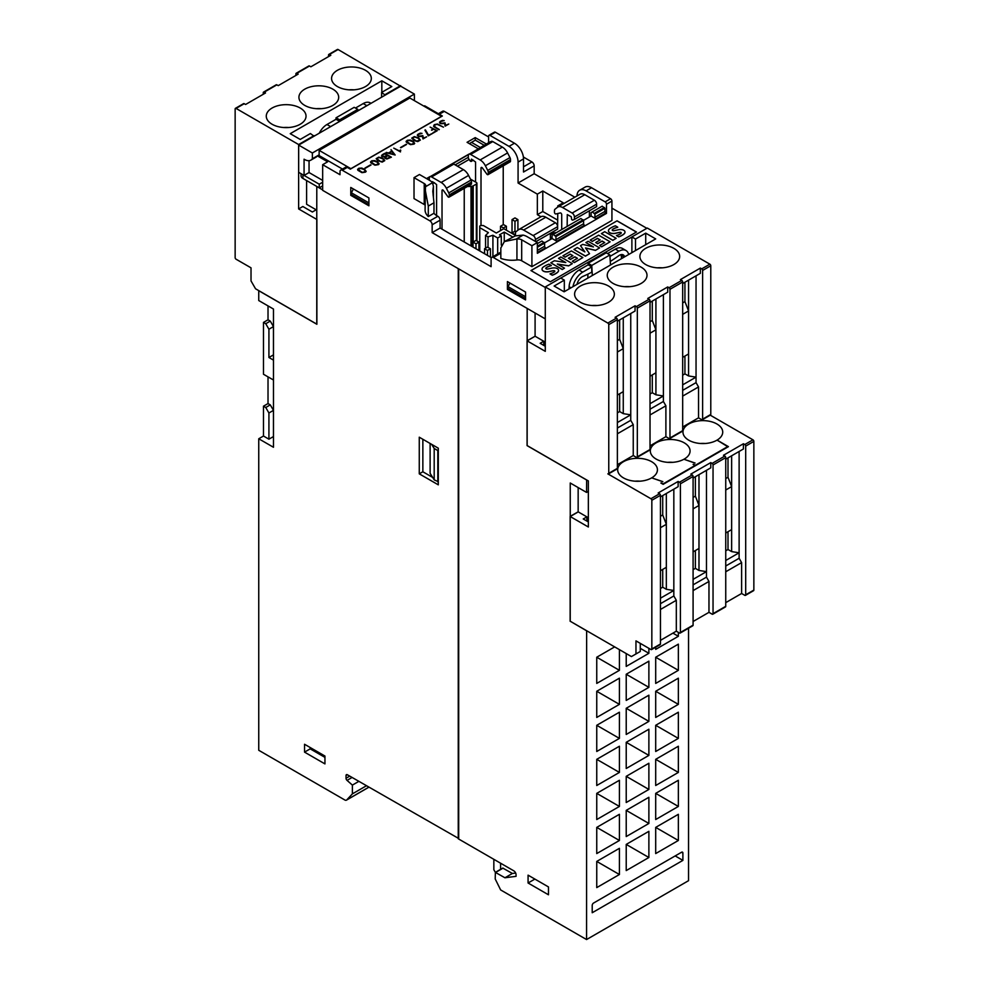<?xml version="1.0" encoding="UTF-8"?>
<svg xmlns="http://www.w3.org/2000/svg" width="989" height="989" viewBox="0 0 989 989"><rect width="100%" height="100%" fill="white"/><g stroke="black" fill="none" stroke-linecap="round" stroke-linejoin="round"><path stroke-width="1.48" d="M623.49 477.91A19.879 11.472 180 0 1 617.68 469.8A19.879 11.472 180 0 1 629.944 459.193A19.879 11.472 180 0 1 651.603 461.678A19.879 11.472 180 0 1 657.425 469.8A19.879 11.472 180 0 1 645.162 480.407A19.879 11.472 180 0 1 623.49 477.91M682.67 283.546L700.348 273.335L700.348 268.093L701.708 268.884A1.286 0.742 60 0 1 702.623 270.454L702.623 419.138A1.286 0.742 60 0 1 701.708 419.67L698.531 417.84L682.67 427.001M650.02 302.387L667.699 292.175L667.699 286.946L669.071 287.725A1.286 0.742 60 0 1 669.973 289.295L669.973 437.991A1.286 0.742 60 0 1 669.071 438.51L665.894 436.681L650.02 445.841M617.371 321.24L635.062 311.028L635.062 305.799L636.421 306.578A1.286 0.742 60 0 1 637.324 308.148L637.324 456.844A1.286 0.742 60 0 1 636.421 457.363L633.244 455.533L617.371 464.694M607.852 473.855L650.923 498.728A1.286 0.742 60 0 1 651.838 500.298L651.838 648.982A1.286 0.742 60 0 1 650.923 649.513L635.964 640.872L635.964 653.964L631.427 656.572L570.22 621.24L570.22 516.53L588.356 527.001L588.356 480.926L527.149 445.582L527.149 340.871L545.285 351.342L545.285 286.946L607.852 323.069A1.286 0.742 60 0 1 608.767 324.639L608.767 473.335A1.286 0.742 60 0 1 607.852 473.855M651.566 649.575L660.182 644.605A1.286 0.742 -120 0 0 660.454 644.012L660.454 495.316A1.286 0.742 -120 0 0 659.539 493.746L658.179 492.967L678.133 481.445L679.492 482.236A1.286 0.742 60 0 1 680.395 483.806L680.395 632.49A1.286 0.742 60 0 1 679.492 633.022L676.315 631.18L660.454 640.353M680.135 633.084L692.832 625.753A1.286 0.742 -120 0 0 693.091 625.159L693.091 476.475A1.286 0.742 -120 0 0 692.189 474.905L690.829 474.114L710.782 462.605L712.142 463.384A1.286 0.742 60 0 1 713.044 464.954L713.044 613.65A1.286 0.742 60 0 1 712.142 614.169L708.965 612.339L693.091 621.5M712.785 614.231L725.481 606.9A1.286 0.742 -120 0 0 725.741 606.319L725.741 457.623A1.286 0.742 -120 0 0 724.838 456.053L723.478 455.274L743.419 443.752L744.779 444.531A1.286 0.742 60 0 1 745.694 446.113L745.694 594.797A1.286 0.742 60 0 1 744.779 595.316L741.614 593.487L725.741 602.647M745.422 595.39L753.593 590.668A1.286 0.742 -120 0 0 753.853 590.087L753.853 441.391A1.286 0.742 -120 0 0 752.95 439.821L710.25 415.17M656.14 459.069A19.879 11.472 180 0 1 650.317 450.947A19.879 11.472 180 0 1 662.593 440.352A19.879 11.472 180 0 1 684.252 442.837A19.879 11.472 180 0 1 690.075 450.947A19.879 11.472 180 0 1 677.811 461.554A19.879 11.472 180 0 1 656.14 459.069M688.789 440.216A19.879 11.472 180 0 1 682.966 432.106A19.879 11.472 180 0 1 695.242 421.499A19.879 11.472 180 0 1 716.901 423.984A19.879 11.472 180 0 1 722.724 432.106A19.879 11.472 180 0 1 710.448 442.701A19.879 11.472 180 0 1 688.789 440.216M652.27 478.058L662.84 481.631L652.27 478.058M728.436 446.645L663.149 484.338L660.875 483.028L663.149 483.868L694.983 465.498L693.116 464.422L695.391 465.25L727.62 446.645L717.557 440.365L728.436 446.645M684.499 459.44L695.069 463.025L684.499 459.44M698.531 417.84L698.531 386.946L696.046 382.632L696.046 275.82M682.67 384.857L696.046 377.13L688.567 375.956L684.932 373.854L682.67 375.165M688.567 280.134L688.567 375.956M682.67 314.354L688.567 310.954L684.932 301.608L682.67 302.918M682.67 357.363L688.567 353.963M684.932 356.052L684.932 373.854M684.932 282.236L684.932 301.608M665.894 436.681L665.894 405.799L663.396 401.472L663.396 294.673M650.02 403.697L663.396 395.971L655.917 394.796L652.283 392.707L650.02 394.018M655.917 298.987L655.917 394.796M650.02 333.206L655.917 329.807L652.283 320.448L650.02 321.759M650.02 376.216L655.917 372.804M652.283 374.905L652.283 392.707M652.283 301.076L652.283 320.448M633.244 455.533L633.244 424.64L630.747 420.325L630.747 313.513M617.371 422.55L630.747 414.824L623.268 413.649L619.646 411.548L617.371 412.858M623.268 317.84L623.268 413.649M617.371 352.047L623.268 348.647L619.646 339.301L617.371 340.612M617.371 395.056L623.268 391.656M619.646 393.746L619.646 411.548M619.646 319.929L619.646 339.301M633.244 424.64L617.371 433.8M630.747 420.325L617.371 428.039M608.495 473.916L617.111 468.947A1.286 0.742 -120 0 0 617.371 468.353L617.371 319.67A1.286 0.742 -120 0 0 616.468 318.099L615.109 317.308L635.062 305.799M702.351 419.732L710.51 415.021A1.286 0.742 -120 0 0 710.782 414.428L710.782 265.744A1.286 0.742 -120 0 0 709.867 264.174L647.301 228.051L631.884 236.94L635.507 239.041L645.718 233.144L655.695 238.905L564.101 291.792L554.124 286.031L564.323 280.134L560.701 278.045L545.285 286.946M637.064 457.425L649.761 450.094A1.286 0.742 -120 0 0 650.02 449.513L650.02 300.817A1.286 0.742 -120 0 0 649.118 299.247L647.758 298.468L667.699 286.946M669.701 438.584L682.398 431.253A1.286 0.742 -120 0 0 682.67 430.66L682.67 281.976A1.286 0.742 -120 0 0 681.755 280.406L680.395 279.615L700.348 268.093M645.718 264.558A19.879 11.472 180 0 1 639.895 256.448A19.879 11.472 180 0 1 652.159 245.841A19.879 11.472 180 0 1 673.83 248.338A19.879 11.472 180 0 1 679.653 256.448A19.879 11.472 180 0 1 667.377 267.055A19.879 11.472 180 0 1 645.718 264.558M613.069 283.41A19.879 11.472 180 0 1 607.246 275.301A19.879 11.472 180 0 1 619.522 264.693A19.879 11.472 180 0 1 641.181 267.178A19.879 11.472 180 0 1 647.004 275.301A19.879 11.472 180 0 1 634.728 285.895A19.879 11.472 180 0 1 613.069 283.41M580.419 302.263A19.879 11.472 180 0 1 574.597 294.141A19.879 11.472 180 0 1 586.873 283.546A19.879 11.472 180 0 1 608.532 286.031A19.879 11.472 180 0 1 614.354 294.141A19.879 11.472 180 0 1 602.091 304.748A19.879 11.472 180 0 1 580.419 302.263M657.289 267.834A17.629 10.174 180 0 1 662.247 267.834M624.64 286.686A17.629 10.174 180 0 1 629.597 286.686M592.003 305.527A17.629 10.174 180 0 1 596.96 305.527M631.884 252.652L631.884 236.94M588.096 264.842L588.134 263.259L606.269 252.788L609.892 254.977L610.473 265.015M609.978 256.398L618.953 251.218A14.106 8.147 -60 0 1 626 250.526A14.106 8.147 -60 0 1 628.658 254.519M626 250.526L622.378 248.424A14.106 8.147 120 0 0 615.319 249.129L607.592 253.592M624.665 256.819A7.689 4.438 120 0 0 623.268 254.89A7.689 4.438 120 0 0 618.718 255.731A148.56 85.771 -60 0 1 610.262 261.479M621.574 258.611A110.508 63.803 120 0 0 621.179 255.409A7.689 4.438 120 0 0 621.005 254.63M569.009 288.949A312.091 180.183 120 0 0 569.12 286.711L570.999 287.799M572.99 286.649A14.106 8.147 -60 0 1 582.706 272.148L591.756 266.919L588.134 264.829L579.072 270.046A14.106 8.147 120 0 0 569.12 286.711M591.756 266.919L591.756 272.185A148.56 85.771 -60 0 1 582.929 276.401A7.689 4.438 120 0 0 576.995 284.35M609.892 254.977L591.756 265.448L592.337 275.486M587.825 278.094L587.899 274.126M588.134 263.259L591.756 265.448M545.285 346.261L540.155 343.307L543.74 341.242L543.789 345.396M535.086 312.994L535.086 336.235L527.149 340.871M635.507 239.041L635.507 250.563M645.718 233.144L645.718 244.666M564.323 280.134L564.323 291.656M665.894 405.799L650.02 414.96M663.396 401.472L650.02 409.199M698.531 386.946L682.67 396.107M696.046 382.632L682.67 390.346M631.884 237.001L560.738 278.07M545.285 286.995L545.285 318.409M544.877 318.643L322.661 190.345L322.661 164.693L327.643 161.813L317.37 155.879A12.82 7.405 -120 0 1 315.924 157.226L310.929 160.107A12.82 7.405 -120 0 0 312.376 158.759L312.363 152.998L414.379 94.091L414.403 99.864A12.82 7.405 60 0 1 413.971 100.396M309.05 160.688L309.05 172.543L304.068 175.424L304.068 159.192A12.82 7.405 -120 0 0 310.929 160.107M322.661 180.406L309.05 172.543M577.02 195.946A12.82 7.405 60 0 1 579.678 190.234L585.117 187.094A12.82 7.405 60 0 1 591.533 187.737L610.572 198.727A1.929 1.113 60 0 1 611.931 201.076L611.931 220.448L531.909 266.659L521.685 260.762A5.13 2.967 0 0 0 516.938 259.959A21.807 12.585 180 0 1 500.83 258.426L500.83 247.955L504.39 241.563L516.134 239.115A21.807 12.585 180 0 0 516.938 239.017A5.13 2.967 0 0 1 521.685 239.82L531.909 245.717L537.348 242.577L527.125 236.68A12.82 7.405 180 0 0 523.094 235.098L516.134 239.115M544.877 287.23L493.363 257.499A3.202 1.854 -120 0 0 491.768 257.338A3.202 1.854 -120 0 0 491.1 258.809L491.1 266.659L432.156 232.625L432.156 224.775A3.202 1.854 -120 0 0 429.894 220.844L342.293 170.269A3.202 1.854 -120 0 0 340.686 170.108A3.202 1.854 -120 0 0 340.018 171.579L340.018 174.719L322.661 164.693M646.843 228.311L611.931 208.147M636.471 232.007L550.329 281.741L530.945 270.553L617.087 220.819L636.471 232.007M617.087 220.819L531.031 270.603M636.384 232.056L617.087 220.918M613.539 228.867L613.539 228.756A16.813 9.705 180 0 1 617.766 227.173L617.766 227.272A16.813 9.705 0 0 0 613.539 228.867A4.784 2.757 0 0 0 612.24 229.905A1.199 0.692 0 0 0 612.166 230.103M624.986 232.192L624.986 232.081A5.378 3.103 180 0 1 624.986 232.192A5.378 3.103 180 0 1 624.121 233.874A15.775 9.111 180 0 1 618.681 236.878L616.481 235.605L618.681 236.767A15.775 9.111 0 0 0 624.121 233.775A5.378 3.103 0 0 0 624.986 232.081A5.378 3.103 0 0 0 624.813 231.29A4.438 2.559 0 0 0 621.896 229.646A6.577 3.795 0 0 0 617.841 229.868A74.941 43.269 180 0 1 613.872 230.734A1.385 0.791 180 0 1 612.24 229.794A4.784 2.757 180 0 1 613.539 228.756M616.481 235.493A12.659 7.306 180 0 0 620.808 233.528A1.904 1.1 180 0 0 621.253 232.823L621.253 232.749A1.904 1.1 180 0 1 621.253 232.823A1.904 1.1 0 0 0 621.253 232.848L620.61 232.415A4.315 2.497 0 0 0 618.768 232.613L615.776 233.268A6.836 3.944 180 0 1 611.684 233.453A4.722 2.732 180 0 1 608.668 231.747A5.81 3.35 180 0 1 608.47 230.857A5.81 3.35 180 0 1 608.47 230.808M616.172 238.312L612.821 240.352L601.361 233.627L612.821 240.253L616.172 238.312L604.712 231.698L601.361 233.627M610.126 241.811L601.646 246.805L599.594 245.519L601.646 246.706L610.126 241.811L598.654 235.184L590.186 240.08L592.324 241.316L597.455 238.361L600.15 239.919L595.675 242.503L597.64 243.64L602.116 241.044L604.724 242.552L599.594 245.519M604.625 242.614L602.116 241.155L597.64 243.739L595.675 242.503M600.063 239.968L597.455 238.46L592.324 241.427L590.186 240.08M595.44 250.39L599.594 247.893L595.44 250.39L585.599 248.066M589.543 253.691L585.426 256.176L573.954 249.451L585.426 256.064L589.543 253.691L585.513 247.942L595.44 250.279M584.746 251.824L580.518 245.668L584.87 251.898L577.292 247.522L573.954 249.451M593.14 246.842L585.884 242.565L593.437 246.916L582.694 244.407L580.518 245.668M582.855 257.548L574.386 262.542L572.334 261.368L574.386 262.444L582.855 257.548L571.395 250.934L562.914 255.817L565.053 257.066L570.183 254.099L572.891 255.657L568.403 258.24L570.369 259.378L574.844 256.794L577.452 258.302L572.334 261.257M577.366 258.352L574.844 256.893L570.369 259.477L568.403 258.24M572.792 255.706L570.183 254.21L565.053 257.165L562.914 255.817M568.601 265.88L572.322 263.63L568.601 265.88L557.549 264.162M564.484 268.155L562.271 269.54L550.799 262.814L562.271 269.441L564.484 268.155L557.302 264.014L568.601 265.781M565.547 262.518L558.525 258.364L565.795 262.555L554.409 260.737L550.799 262.814M547.115 267.215L547.115 267.104A16.813 9.705 180 0 1 551.343 265.522L551.343 265.621A16.813 9.705 0 0 0 547.115 267.215A4.784 2.757 0 0 0 545.829 268.254A1.199 0.692 0 0 0 545.743 268.452M558.562 270.479A5.378 3.103 180 0 1 558.562 270.529A5.378 3.103 180 0 1 557.697 272.222A15.775 9.111 180 0 1 552.27 275.226L550.057 273.953L552.27 275.115A15.775 9.111 0 0 0 557.697 272.123A5.378 3.103 0 0 0 558.562 270.43A5.378 3.103 0 0 0 558.389 269.638A4.438 2.559 0 0 0 555.484 267.994A6.577 3.795 0 0 0 551.417 268.217A74.941 43.269 180 0 1 547.449 269.082A1.385 0.791 180 0 1 545.829 268.143A4.784 2.757 180 0 1 547.115 267.104M554.829 271.221A1.904 1.1 0 0 0 554.829 271.196L554.186 270.763A4.315 2.497 0 0 0 552.344 270.961L549.352 271.616A6.836 3.944 180 0 1 545.273 271.802A4.722 2.732 180 0 1 542.256 270.096A5.81 3.35 180 0 1 542.046 269.206A5.81 3.35 180 0 1 542.046 269.156A5.81 3.35 0 0 0 542.256 269.985A4.722 2.732 0 0 0 545.273 271.703A6.836 3.944 0 0 0 549.352 271.505L552.344 270.85A4.315 2.497 180 0 1 554.186 270.665L554.829 271.097A1.904 1.1 180 0 1 554.841 271.171L554.829 271.097M551.343 265.522L548.982 264.15A20.682 11.942 0 0 0 542.912 267.339A5.81 3.35 0 0 0 542.046 269.107L542.046 269.206M554.841 271.171A1.904 1.1 180 0 1 554.396 271.876A12.659 7.306 180 0 1 550.057 273.842M572.322 263.63L560.862 257.004L558.525 258.364M599.594 247.893L588.121 241.267L585.884 242.565M617.766 227.173L615.405 225.801A20.682 11.942 0 0 0 609.335 229.003A5.81 3.35 0 0 0 608.47 230.758A5.81 3.35 0 0 0 608.668 231.636A4.722 2.732 0 0 0 611.684 233.355A6.836 3.944 0 0 0 615.776 233.157L618.768 232.514A4.315 2.497 180 0 1 620.61 232.316L621.253 232.749M301.052 173.693L301.052 175.819A6.416 3.696 0 0 0 302.931 178.44L302.931 174.769L298.666 172.309L298.666 145.086L400.693 86.191L414.379 94.091M423.997 106.194L424.677 105.798L438.374 113.71M414.379 99.852L413.699 100.248L414.403 99.864M319.138 154.84L312.363 158.747M312.376 158.759L317.37 155.879M342.478 169.07L319.138 155.594L319.138 150.365L409.829 98.01L441.564 116.331L350.885 168.686L319.138 150.365M488.603 136.952L444.308 111.374A3.202 1.854 60 0 0 442.701 111.213L437.719 114.094A3.202 1.854 60 0 1 437.719 114.094A3.202 1.854 60 0 1 439.314 114.254L442.355 116.01L350.316 169.144L347.275 167.388A3.202 1.854 -120 0 0 345.668 167.228L340.686 170.108M432.156 232.625L440.093 228.051L440.093 220.188A3.202 1.854 -120 0 0 437.818 216.27L436.915 215.738A14.106 8.147 180 0 1 433.973 213.253L428.286 216.542A21.807 12.585 180 0 1 425.085 209.977L425.455 186.76A21.807 12.585 180 0 1 425.616 186.291A5.13 2.967 0 0 0 425.74 185.648A5.13 2.967 0 0 0 424.232 183.546L414.02 177.649L419.46 174.509L429.683 180.406A12.82 7.405 180 0 1 432.403 182.742L433.429 186.241L432.786 191.31L433.973 202.782L428.286 206.071L425.085 189.245M425.085 205.143A5.13 2.967 0 0 0 424.232 204.5L414.02 198.591L414.02 177.649M523.515 166.795L531.909 161.949L523.379 157.028M442.429 120.374L444.185 120.584L440.661 121.548L440.13 122.401L440.958 123.44L445.013 122.821L445.582 125.38L448.808 124.021L445.149 126.135L444.617 123.576L440.192 123.526L439.561 122.043L442.429 120.374L440.204 121.4L439.561 122.784M434.072 126.036L438.955 129.72L434.208 126.975L433.578 126.233L434.208 124.75L437.435 124.008L443.443 127.124L437.064 124.305L434.678 124.997L434.666 126.728M430.141 127.111L437.249 130.696L433.38 132.934L436.359 130.696L433.689 129.163L431.822 130.239L433.244 128.904L430.141 127.111M432.922 133.194L428.336 135.852L424.899 130.128L428.62 135.159L432.922 133.194M420.263 133.169L422.031 133.379L418.508 134.343L417.976 135.196L418.804 136.235L422.847 135.617L423.416 138.163L426.655 136.816L422.995 138.93L422.464 136.371L418.372 136.507L417.407 134.825L420.263 133.169L418.038 134.195L417.395 135.58M417.766 141.575L414.267 140.673L411.745 138.101L414.317 136.606L418.767 138.064L420.35 140.092L417.766 141.575M407.381 140.253L410.287 140.055L413.118 141.328L414.688 143.356L414.045 144.097L410.497 144.654L406.405 142.292L406.083 141.365L407.381 140.253L406.108 141.439M400.842 147.757L406.578 144.443L400.842 147.757M393.746 148.115L399.989 151.218L400.36 149.994L400.496 151.91L393.746 148.115M386.316 152.405L388.516 152.974L391.557 151.218L391.051 149.673L395.167 155.001L385.982 152.702M382.15 154.803L384.709 153.332L391.384 157.177L386.884 159.031L384.956 158.277L384.82 157.127L381.841 156.485L382.15 154.803L381.519 155.928M382.199 162.109L377.749 160.651L376.179 158.636L378.75 157.14L383.2 158.599L384.783 160.626L382.199 162.109M371.815 160.774L374.72 160.589L377.551 161.862L379.133 163.877L378.478 164.631L374.93 165.188L370.838 162.826L370.529 161.899L371.815 160.774L370.554 161.973M365.275 168.291L371.011 164.978L365.275 168.291M358.859 168.254L361.764 168.068L364.595 169.342L366.177 171.369L365.522 172.111L361.974 172.667L357.882 170.306L357.573 169.379L358.859 168.254L357.598 169.453M478.367 148.845L467.068 142.317L475.227 137.607L486.378 144.035M448.722 124.07L445.582 125.479L445.013 122.821M444.049 120.658L442.429 120.485M445.013 122.933L441.762 123.773L440.13 122.401M443.356 127.173L437.435 124.008M437.435 124.12L434.851 124.49L433.578 126.246M439.301 129.51L434.666 126.839M433.021 132.724L436.359 130.696M433.244 128.904L431.476 130.029M437.15 130.746L430.227 127.161M432.836 133.243L428.62 135.27L425.369 129.856M426.568 136.865L423.416 138.275L422.847 135.617M421.895 133.453L420.263 133.28M422.847 135.716L419.596 136.569L417.976 135.196M420.313 140.117L418.767 138.176L414.317 136.606M414.317 136.717L411.77 138.176M419.744 139.993L416.554 141.217L412.351 138.2L414.7 140.401L417.593 141.229L419.744 139.993L418.31 138.312L414.49 136.964L412.351 138.2M414.663 143.38L412.166 140.883L407.381 140.351M414.094 143.257L410.905 144.481L406.702 141.464L409.05 143.665L411.943 144.493L414.094 143.257L412.66 141.575L408.84 140.228L406.702 141.464M406.133 144.295L400.483 147.559M399.989 151.218L393.832 148.177M400.78 150.34L399.989 150.724M395.106 155.026L391.051 149.673M391.557 151.218L388.516 153.072L386.316 152.516M393.943 154.346L389.134 153.233L393.943 154.346L391.829 151.564L389.134 153.122M391.285 157.239L384.709 153.431L382.15 154.914M390.494 157.177L386.328 158.673L385.141 157.535L387.206 158.722L390.494 157.177L387.824 155.644L385.141 157.535M387.379 155.384L383.225 156.868L382.038 155.743L384.091 156.93L387.379 155.384L384.709 153.851L382.038 155.743M384.758 160.651L382.249 158.153L378.75 157.14M378.75 157.251L376.203 158.71M384.177 160.527L380.988 161.751L376.784 158.735L379.133 160.935L382.038 161.763L384.177 160.527L382.743 158.846L378.935 157.498L376.784 158.735M379.108 163.914L376.599 161.417L371.815 160.886M378.527 163.791L375.338 165.015L371.135 161.998L373.483 164.199L376.389 165.027L378.527 163.791L377.093 162.109L373.273 160.762L371.135 161.998M370.566 164.829L364.916 168.093M366.14 171.394L363.643 168.896L358.859 168.365M365.571 171.27L362.382 172.494L358.179 169.478L360.528 171.678L363.433 172.506L365.571 171.27L364.137 169.589L360.317 168.241L358.179 169.478M350.774 195.328L350.774 187.465L368.909 197.936L368.909 205.799L350.774 195.328L350.996 194.4A2.559 1.484 -60 0 1 351.416 192.806L353.382 188.973M507.419 289.431L507.419 281.581L525.555 292.052L525.555 299.902L507.419 289.431L507.654 288.244A2.559 1.484 -60 0 1 508.074 286.662L509.928 283.027M478.923 245.631L479.764 246.113M517.915 219.607L514.972 221.301L512.03 219.607L514.972 217.901L517.915 219.607L517.915 230.214M514.972 221.301L514.972 231.203L515.961 231.772M512.03 219.607L512.03 233.453M524.034 226.543L526.976 224.837M515.467 234.319L514.972 235.147M514.972 234.603L512.03 232.897L514.972 231.203M506.405 226.258L503.45 227.952L500.508 226.258L503.45 224.552L506.405 226.258L506.405 230.202M503.45 227.952L503.45 228.892M500.508 226.258L500.508 230.598M475.573 182.038L475.573 162.011L471.493 159.13L471.036 161.491L470.134 160.96L468.316 158.166L468.316 155.73A3.202 1.854 60 0 1 468.984 154.259A3.202 1.854 60 0 1 470.579 154.42L480.147 159.946A9.618 5.551 60 0 1 485.364 165.756L487.738 170.405A3.202 1.854 60 0 1 488.269 172.383L488.269 174.052A1.286 0.742 60 0 1 486.835 174.089L482.434 167.994A1.286 0.742 -120 0 0 481.013 168.019L481.013 225.554M503.228 165.843L503.228 224.676M468.984 154.259L491.199 141.439A3.202 1.854 60 0 1 492.794 141.588L502.363 147.114A9.618 5.551 60 0 1 507.58 152.924L509.953 157.572A3.202 1.854 60 0 1 510.485 159.563L510.485 161.232A1.286 0.742 60 0 1 510.213 161.813L487.997 174.645M473.298 160.181L471.036 161.491M589.382 216.987L589.382 210.781M561.715 229.547L561.715 214.613A1.286 0.742 -120 0 0 560.293 212.932L555.892 213.958A1.286 0.742 60 0 1 554.458 212.276L554.458 210.608A3.202 1.854 60 0 1 554.99 209.235L557.376 207.331A9.618 5.551 60 0 1 557.771 207.06A9.618 5.551 60 0 1 562.58 207.529L572.149 213.055A3.202 1.854 60 0 1 574.411 216.987L574.411 219.422L572.606 220.127L571.691 219.607L571.246 216.727L567.29 214.601L567.154 226.407M574.411 219.422L596.627 206.59L596.627 204.154A3.202 1.854 -120 0 0 594.364 200.235L584.796 194.709A9.618 5.551 -120 0 0 579.987 194.227L557.771 207.06M550.379 239.499L550.379 233.293M515.776 235.741A1.286 0.742 60 0 1 515.467 234.789L515.467 233.12A3.202 1.854 60 0 1 515.998 231.747L518.372 229.844A9.618 5.551 60 0 1 518.78 229.572A9.618 5.551 60 0 1 523.589 230.054L533.158 235.567A3.202 1.854 60 0 1 535.42 239.499L535.42 241.464M532.688 239.882L528.175 237.286M535.828 241.699L557.635 229.102L557.635 226.666A3.202 1.854 -120 0 0 555.373 222.748L545.804 217.221A9.618 5.551 -120 0 0 540.995 216.739L518.78 229.572M436.582 215.54L436.582 184.523L432.49 181.642L432.045 182.297M464.237 188.367L464.237 241.984M429.325 180.208L429.325 178.243A3.202 1.854 60 0 1 429.98 176.771A3.202 1.854 60 0 1 431.587 176.932L441.156 182.458A9.618 5.551 60 0 1 446.36 188.269L448.746 192.917A3.202 1.854 60 0 1 449.278 194.907L449.278 196.564A1.286 0.742 60 0 1 447.844 196.601L443.443 190.506A1.286 0.742 -120 0 0 442.021 190.531L442.021 229.164M429.98 176.771L452.208 163.951A3.202 1.854 60 0 1 453.803 164.1L463.371 169.626A9.618 5.551 60 0 1 468.576 175.436L470.962 180.085A3.202 1.854 60 0 1 471.493 182.075L471.493 183.744A1.286 0.742 60 0 1 471.221 184.325L449.006 197.157M434.307 182.693L432.873 183.521M478.923 242.12L475.981 243.813L473.026 242.12L475.981 240.414L478.923 242.12L478.923 250.464M475.981 243.813L475.981 248.771M473.026 242.12L473.026 247.065M490.445 248.771L487.49 250.464L484.548 248.771L487.49 247.065L490.445 248.771L490.445 257.115M487.49 250.464L487.49 255.409M484.548 248.771L484.548 253.716M512.648 236.952L504.254 232.106L499.482 234.85L501.299 235.901L497.677 237.99L492.918 235.246L488.022 236.878L485.562 235.444L488.381 232.625L479.764 227.655L479.764 226.085L480.666 225.554L483.386 225.554L496.317 233.021L503.797 228.706L515.665 235.555M479.764 227.655L479.764 250.946M485.562 235.444L485.562 248.177M488.022 236.878L488.022 247.374M492.918 235.246L492.918 256.67M497.677 237.99L497.677 253.926M501.299 235.901L501.299 245.124M504.254 232.106L504.254 241.637M550.379 234.529L552.764 233.144A1.929 1.113 180 0 1 553.852 232.835A14.106 8.147 180 0 0 554.94 232.724A12.82 7.405 180 0 1 556.473 232.576M552.085 237.99L550.379 237.014M544.568 242.861L552.085 238.522L552.085 235.11L553.222 234.455L555.942 236.556L555.942 239.697A1.286 0.742 -120 0 0 556.844 241.267L552.085 238.522M583.559 220.349L591.076 215.998L591.076 212.598L592.213 211.943L594.933 214.044L594.933 217.184A1.286 0.742 -120 0 0 595.835 218.754L591.076 215.998M470.443 179.083L476.364 182.495A1.929 1.113 180 0 1 476.933 183.286A1.929 1.113 180 0 1 476.364 184.065L473.187 185.895A1.929 1.113 180 0 1 472.099 186.216A14.106 8.147 180 0 0 471.011 186.328A12.82 7.405 180 0 1 467.476 186.488M525.555 299.642L507.654 289.307M368.909 205.527L350.996 195.192M531.909 161.949A3.202 1.854 60 0 1 534.171 165.868L534.171 173.73L574.844 197.207M592.213 211.943L602.19 206.182L604.909 208.283L604.909 211.423A1.286 0.742 -120 0 0 605.812 212.994L606.492 213.389L537.348 253.308L537.348 242.577M480.37 147.509L471.493 142.379L475.338 140.154L484.227 145.284M469.33 143.628L471.493 142.379M475.227 137.607L475.227 140.215M537.348 252.516L545.508 247.806A1.286 0.742 60 0 1 544.605 246.236L544.605 243.096L541.885 241.007L537.348 243.615M556.844 241.267L584.499 225.294A1.286 0.742 60 0 1 583.597 223.724L583.597 220.584L580.877 218.495L553.222 234.455M312.363 152.998L298.666 145.086M428.286 216.542L428.286 206.071M433.973 213.253L433.973 202.782M504.39 241.563L515.257 235.914L523.094 235.098M531.909 266.659L531.909 245.717M488.603 142.75L488.603 136.161A1.929 1.113 60 0 1 488.999 135.283A1.929 1.113 60 0 1 489.963 135.382L509.014 146.372A12.82 7.405 60 0 1 518.075 162.072L518.075 183.014L534.171 173.73M434.542 182.829L433.738 183.014M473.533 160.305L472.742 160.502M455.163 164.891L468.316 157.3M457.437 166.201L469.145 159.439M534.171 165.868L523.515 172.024L523.515 158.932A12.82 7.405 -120 0 0 514.453 143.232L495.402 132.229A1.929 1.113 -120 0 0 494.451 132.143L488.999 135.283M579.678 190.234A12.82 7.405 60 0 1 586.094 190.877L605.132 201.867A1.929 1.113 60 0 1 606.492 204.228L606.492 213.389M491.397 257.672L440.093 228.051M518.075 183.014L537.348 194.141L542.788 191.001L563.198 202.782L557.747 205.922L558.748 206.503M542.788 191.001L542.788 211.522L537.348 214.675L537.348 194.141M557.747 220.164L542.788 211.522M557.747 205.922L557.747 207.072M557.747 213.525L557.623 226.37M500.83 252.702A3.202 1.854 -120 0 0 499.692 252.751L491.768 257.338M304.068 175.424L319.249 184.201L322.661 182.236M537.348 214.675L540.971 216.764M688.542 628.225L688.542 880.68L586.564 939.55L586.638 630.71M316.851 186.476L322.661 189.9M339.697 121.4L339.66 119.805L336.037 117.802L335.939 119.335M326.976 124.503L336.037 119.273L339.66 121.375L330.61 126.604L326.976 124.503A14.106 8.147 120 0 0 319.249 133.206M314.045 136.21L310.41 133.54L300.211 139.437L290.234 133.676L381.828 80.801L381.828 92.311M381.828 80.801L391.805 86.55L381.606 92.447L385.228 95.117M381.606 92.447L381.606 97.206M329.658 127.198A14.106 8.147 -60 0 1 330.61 126.604M357.833 110.879L366.845 105.675A14.106 8.147 -60 0 1 367.797 105.18M371.023 103.313L370.269 102.881A14.106 8.147 120 0 0 363.223 103.573L355.471 108.048M336.037 117.802L354.173 107.331L357.795 109.334L357.833 110.929M339.66 119.805L357.795 109.334M298.629 144.542L298.629 208.939L316.764 219.41L316.764 324.12L255.545 288.776L251.021 280.925L251.021 267.834L236.05 259.205A1.286 0.742 60 0 1 235.147 257.622L235.147 108.938A1.286 0.742 60 0 1 236.05 108.419L298.629 144.542L314.045 135.641M298.629 208.939L302.844 206.503L312.363 212.005L315.986 209.903A1.286 0.742 0 0 1 316.196 209.816M400.644 86.216L338.077 49.512A1.286 0.742 -120 0 0 337.434 49.45L328.818 54.42A1.286 0.742 60 0 1 329.461 54.482L330.821 55.273L310.867 66.795L309.508 66.003A1.286 0.742 -120 0 0 308.865 65.942L296.168 73.273A1.286 0.742 60 0 1 296.811 73.334L298.171 74.126L278.218 85.635L276.858 84.856A1.286 0.742 -120 0 0 276.215 84.794L263.519 92.125A1.286 0.742 60 0 1 264.162 92.187L265.522 92.966L245.581 104.488L244.221 103.697A1.286 0.742 -120 0 0 243.578 103.635L235.407 108.345M385.228 94.536L400.644 85.635M316.764 219.41L316.789 186.513M328.546 56.583L328.546 55.013A1.286 0.742 60 0 1 328.818 54.42M300.211 108.024A19.879 11.472 180 0 1 306.034 116.133A19.879 11.472 180 0 1 293.758 126.74A19.879 11.472 180 0 1 272.099 124.255A19.879 11.472 180 0 1 266.276 116.133A19.879 11.472 180 0 1 278.552 105.539A19.879 11.472 180 0 1 300.211 108.024M332.86 89.171A19.879 11.472 180 0 1 338.683 97.293A19.879 11.472 180 0 1 326.407 107.888A19.879 11.472 180 0 1 304.748 105.403A19.879 11.472 180 0 1 298.925 97.293A19.879 11.472 180 0 1 311.189 86.686A19.879 11.472 180 0 1 332.86 89.171M365.51 70.33A19.879 11.472 180 0 1 371.32 78.44A19.879 11.472 180 0 1 359.056 89.047A19.879 11.472 180 0 1 337.397 86.55A19.879 11.472 180 0 1 331.575 78.44A19.879 11.472 180 0 1 343.838 67.833A19.879 11.472 180 0 1 365.51 70.33M283.682 127.519A17.629 10.174 180 0 1 288.64 127.519M316.319 108.679A17.629 10.174 180 0 1 321.277 108.679M348.969 89.826A17.629 10.174 180 0 1 353.926 89.826M295.909 75.424L295.909 73.854A1.286 0.742 60 0 1 296.168 73.273M263.259 94.276L263.259 92.706A1.286 0.742 60 0 1 263.519 92.125M302.931 178.44L319.249 187.861L322.661 185.895M319.249 184.201L319.249 187.861M316.789 210.15L306.602 204.278L306.602 180.554M694.995 463.099L684.598 459.502M693.524 464.286L695.391 465.25M695.391 465.362L727.62 446.645M717.557 440.464L728.349 446.694M661.282 482.904L663.149 483.868M663.149 483.967L694.983 465.498M662.754 481.705L652.357 478.107M700.36 443.492A17.629 10.174 180 0 1 705.318 443.492M667.723 462.333A17.629 10.174 180 0 1 672.681 462.333M635.074 481.186A17.629 10.174 180 0 1 640.031 481.186M635.964 653.964L640.279 651.479L640.279 643.357M588.356 521.92L583.238 518.965L586.86 516.864L586.86 521.055M578.244 511.894L570.22 516.53M725.741 459.193L743.419 448.981L743.419 443.752M741.614 593.487L741.614 562.605L739.117 558.278L739.117 451.478M725.741 560.503L739.117 552.777L731.637 551.602L728.003 549.513L725.741 550.824M731.637 455.793L731.637 551.602M725.741 490.012L731.637 486.613L728.003 477.254L725.741 478.565M725.741 533.022L731.637 529.61M728.003 531.711L728.003 549.513M728.003 457.882L728.003 477.254M693.091 478.046L710.782 467.834L710.782 462.605M708.965 612.339L708.965 581.445L706.467 577.131L706.467 470.319M693.091 579.356L706.467 571.63L698.988 570.455L695.366 568.354L693.091 569.664M698.988 474.646L698.988 570.455M693.091 508.865L698.988 505.453L695.366 496.107L693.091 497.418M693.091 551.862L698.988 548.462M695.366 550.552L695.366 568.354M695.366 476.735L695.366 496.107M660.454 496.886L678.133 486.687L678.133 481.445M676.315 631.18L676.315 600.298L673.83 595.971L673.83 489.172M660.454 598.197L673.83 590.482L666.339 589.296L662.717 587.206L660.454 588.517M666.339 493.486L666.339 589.296M660.454 527.706L666.339 524.306L662.717 514.96L660.454 516.258M660.454 570.715L666.339 567.315M662.717 569.404L662.717 587.206M662.717 495.588L662.717 514.96M676.315 600.298L660.454 609.459M673.83 595.971L660.454 603.698M708.965 581.445L693.091 590.606M706.467 577.131L693.091 584.845M741.614 562.605L725.741 571.766M739.117 558.278L725.741 566.005M324.948 757.376L310.187 748.858L310.187 747.523M310.187 748.858L304.538 752.122L304.538 744.26L324.948 756.041L324.948 763.904L304.538 752.122M504.946 877.775L495.341 872.372L502.771 868.082L512.389 873.472L504.946 877.775L516.06 876.328L516.06 874.758A3.202 1.854 60 0 0 513.798 870.839L458.698 839.031L458.698 268.897M458.698 838.499L347.386 774.758A1.929 1.113 -120 0 0 346.422 774.671A1.929 1.113 -120 0 0 346.026 775.549L346.026 778.269A1.929 1.113 -120 0 0 347.04 780.37L352.381 785.105L352.381 793.87L346.706 799.953A3.202 1.854 60 0 1 346.447 800.15A3.202 1.854 60 0 1 344.852 800.002L258.747 750.28L258.747 438.77L273.483 447.275L273.483 309.05L258.747 300.545L258.747 290.704L316.876 324.268L316.876 219.348M682.892 860.381L592.213 912.736L592.213 905.405A1.929 1.113 -60 0 1 593.573 903.044L681.532 852.258A1.929 1.113 -60 0 1 682.497 852.159A1.929 1.113 -60 0 1 682.892 853.05L682.892 860.381L675.19 855.93M528.077 883.004L528.077 875.154L548.475 886.935L548.475 894.785L528.077 883.004L534.876 879.085M458.253 838.771L458.253 268.637M419.262 473.842L419.262 437.2L438.3 448.19L438.3 484.833L419.262 473.842L422.859 471.765L432.663 477.427M588.356 491.397L586.564 492.423L586.638 479.925M619.411 848.327L619.411 874.511L596.75 887.603L596.75 861.419L619.411 848.327M619.411 814.306L619.411 840.477L596.75 853.569L596.75 827.385L619.411 814.306M619.411 780.272L619.411 806.443L596.75 819.535L596.75 793.363L619.411 780.272M619.411 746.238L619.411 772.421L596.75 785.501L596.75 759.329L619.411 746.238M619.411 712.204L619.411 738.387L596.75 751.479L596.75 725.296L619.411 712.204M619.411 678.17L619.411 704.353L596.75 717.445L596.75 691.262L619.411 678.17M619.411 649.637L619.411 670.319L596.75 683.411L596.75 657.228L614.651 646.893M648.883 831.316L648.883 857.5L626.222 870.58L626.222 844.408L648.883 831.316M648.883 797.282L648.883 823.466L626.222 836.558L626.222 810.374L648.883 797.282M648.883 763.248L648.883 789.432L626.222 802.524L626.222 776.34L648.883 763.248M648.883 729.227L648.883 755.398L626.222 768.49L626.222 742.306L648.883 729.227M648.883 695.193L648.883 721.364L626.222 734.456L626.222 708.285L648.883 695.193M648.883 661.159L648.883 687.343L626.222 700.422L626.222 674.251L648.883 661.159M648.883 648.327L648.883 653.309L626.222 666.401L626.222 653.568M678.355 814.306L678.355 840.477L655.695 853.569L655.695 827.385L678.355 814.306M678.355 780.272L678.355 806.443L655.695 819.535L655.695 793.363L678.355 780.272M678.355 746.238L678.355 772.421L655.695 785.501L655.695 759.329L678.355 746.238M678.355 712.204L678.355 738.387L655.695 751.479L655.695 725.296L678.355 712.204M678.355 678.182L678.355 704.353L655.695 717.445L655.695 691.262L678.355 678.182M678.355 644.148L678.355 670.319L655.695 683.411L655.695 657.228L678.355 644.148M678.355 632.367L678.355 636.286L655.695 649.377L655.695 647.189M619.411 874.511L596.75 861.419M619.411 840.477L596.75 827.385M619.411 806.443L596.75 793.363M619.411 772.421L596.75 759.329M619.411 738.387L596.75 725.296M619.411 704.353L596.75 691.262M619.411 670.319L596.75 657.228M648.883 857.5L626.222 844.408M648.883 823.466L626.222 810.374M648.883 789.432L626.222 776.34M648.883 755.398L626.222 742.306M648.883 721.364L626.222 708.285M648.883 687.343L626.222 674.251M648.883 653.309L640.279 648.339M678.355 840.477L655.695 827.385M678.355 806.443L655.695 793.363M678.355 772.421L655.695 759.329M678.355 738.387L655.695 725.296M678.355 704.353L655.695 691.262M678.355 670.319L655.695 657.24M678.355 636.286L672.916 633.145M570.22 621.24L586.564 630.759M493.845 859.317L493.845 869.739L495.378 872.347L495.205 878.949L500.644 889.939L586.564 939.55M578.157 487.577L578.157 511.845L570.146 516.357L570.146 621.277M570.245 516.406L570.245 483.003L586.564 492.423M545.285 342.132L535.086 336.235L527.075 340.76L527.075 445.619L586.564 479.974M527.174 340.809L527.174 308.42M268.019 376.871L268.019 403.574L270.281 404.884L273.459 410.373L273.459 436.557L268.921 439.178L263.482 436.025L258.747 438.77M273.483 380.023L263.482 374.25L263.482 322.414L265.757 323.724L268.921 329.226L268.921 357.499L273.483 360.132M268.019 305.898L268.019 319.806L263.482 322.414M268.019 319.806L270.281 321.104L265.757 323.724M268.019 403.574L263.482 406.182L265.757 407.493L268.921 412.994L268.921 439.178M270.281 404.884L265.757 407.493M263.482 406.182L263.482 436.025M358.834 781.372L352.381 785.105M366.437 785.761L352.381 793.87M500.595 869.331L500.595 863.212M512.389 873.472L515.665 873.052M273.459 410.373L268.921 412.994M270.281 321.104L273.459 326.605L268.921 329.226M273.459 326.605L273.459 354.878L268.921 357.499M422.859 439.277L422.859 471.765M431.624 444.333L434.196 448.462L434.196 479.875L430.116 473.335L430.116 443.468M434.196 479.875L438.3 481.692M434.196 448.462L437.818 450.564L437.818 481.977M588.356 517.729L578.157 511.845M659.539 493.746L650.923 498.728M692.189 474.905L679.492 482.236M724.838 456.053L712.142 463.384M752.95 439.821L744.779 444.531M616.468 318.099L607.852 323.069M649.118 299.247L636.421 306.578M681.755 280.406L669.071 287.725M709.867 264.174L701.708 268.884M615.319 249.129L618.953 251.218M621.179 255.409L624.146 257.128M579.072 270.046L582.706 272.148M650.02 300.817L637.324 308.148M650.02 449.513L637.324 456.844M682.67 281.976L669.973 289.295M682.67 430.66L669.973 437.991M710.782 265.744L702.623 270.454M710.782 414.428L702.623 419.138M617.371 319.67L608.767 324.639M617.371 468.353L608.767 473.335M500.83 253.184L493.363 257.499M347.275 167.388L342.293 170.269M429.894 220.844L437.818 216.27M444.308 111.374L439.314 114.254M481.915 167.5L481.013 168.019M502.363 147.114L480.147 159.946M492.794 141.588L470.579 154.42M507.58 152.924L485.364 165.756M509.953 157.572L487.738 170.405M510.485 159.563L488.269 172.383M510.485 161.232L488.269 174.052M596.627 204.154L574.411 216.987M594.364 200.235L572.149 213.055M584.796 194.709L562.58 207.529M557.635 226.666L535.42 239.499M555.373 222.748L533.158 235.567M545.804 217.221L523.589 230.054M442.924 190.012L442.021 190.531M471.493 183.744L449.278 196.564M471.493 182.075L449.278 194.907M470.962 180.085L448.746 192.917M468.576 175.436L446.36 188.269M463.371 169.626L441.156 182.458M453.803 164.1L431.587 176.932M471.011 186.328L471.011 245.902M472.099 186.216L472.099 246.521M473.187 185.895L473.187 242.021M476.364 184.065L476.364 240.636M507.654 288.244L525.555 298.591M508.074 286.662L525.555 296.749M350.996 194.4L368.909 204.748M351.416 192.806L368.909 202.906M583.139 219.793L555.484 235.765M583.597 220.584L555.942 236.556M595.835 218.754L605.812 212.994M583.597 223.724L555.942 239.697M544.605 246.236L537.348 250.427M604.909 211.423L594.933 217.184M544.605 243.096L537.348 247.287M604.909 208.283L594.933 214.044M544.148 242.317L537.348 246.236M604.452 207.492L594.476 213.253M425.455 186.76L432.403 182.742M516.938 259.959L516.938 239.017M433.12 195.154L433.12 188.503M424.232 204.5L424.232 183.546M521.685 260.762L521.685 239.82M452.443 163.84L468.774 154.42M426.716 178.7L429.77 176.932M495.402 132.229L489.963 135.382M514.453 143.232L509.014 146.372M523.515 158.932L518.075 162.072M611.931 201.076L606.492 204.228M610.572 198.727L605.132 201.867M591.533 187.737L586.094 190.877M432.156 224.775L440.093 220.188M366.845 105.675L363.223 103.573M329.461 54.482L338.077 49.512M296.811 73.334L309.508 66.003M264.162 92.187L276.858 84.856M236.05 108.419L244.221 103.697M693.091 476.475L680.395 483.806M693.091 625.159L680.395 632.49M725.741 457.623L713.044 464.954M725.741 606.319L713.044 613.65M753.853 441.391L745.694 446.113M753.853 590.087L745.694 594.797M660.454 495.316L651.838 500.298M660.454 644.012L651.838 648.982M347.386 774.758L346.026 775.549M682.892 853.05L681.532 852.258M349.747 776.118L346.026 778.269M352.072 777.465L347.04 780.37M368.86 787.157L346.706 799.953M503.092 868.107L495.662 872.409M544.16 341.477L544.16 345.618M476.933 240.957L476.933 183.286M433.429 186.241L433.429 197.207M469.021 154.061L441.354 170.034M430.017 176.574L426.531 178.589M490.321 141.761L480.345 147.522M587.231 517.086L587.231 521.277M346.447 800.15L368.909 787.182"/></g></svg>
